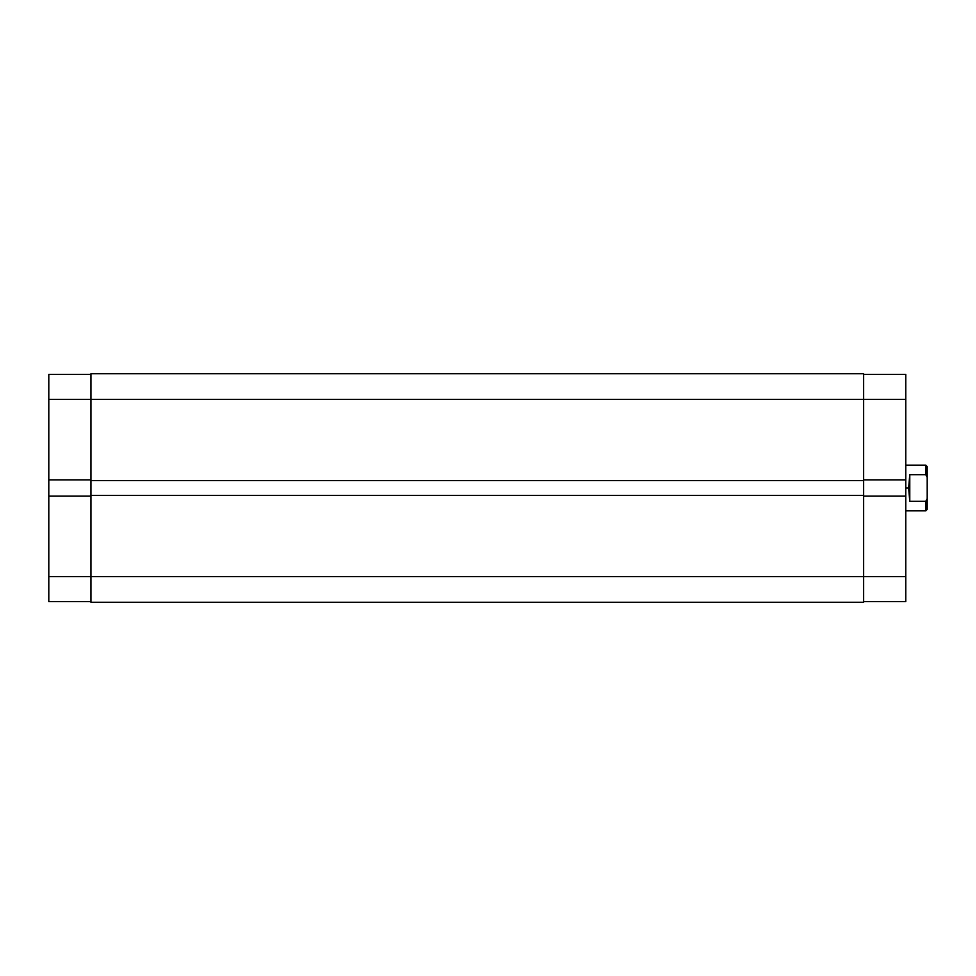 <?xml version="1.0" encoding="UTF-8"?>
<svg xmlns="http://www.w3.org/2000/svg" width="976" height="976" viewBox="0 0 976 976"><rect width="100%" height="100%" fill="white"/><g stroke="black" fill="none" stroke-linecap="round" stroke-linejoin="round"><path stroke-width="1.46" d="M48.8 496.137L48.8 576.56L90.939 576.56L48.8 576.56L48.8 601.545L90.939 601.545L48.8 601.545L48.8 479.863L48.8 496.137L90.939 496.137L48.8 496.137M48.8 374.455L90.939 374.455L48.8 374.455L48.8 479.863L90.939 479.863L48.8 479.863L48.8 399.44L90.939 399.44L48.8 399.44L48.8 374.455M90.939 602.265L863.638 602.265L863.638 576.56L90.939 576.56L90.939 602.265L863.638 602.265L863.638 495.43L90.939 495.43L90.939 576.56L863.638 576.56L863.638 495.43L90.939 495.43L90.939 480.57L90.939 602.265M863.638 495.43L863.638 480.57L90.939 480.57L863.638 480.57L863.638 399.44L90.939 399.44L90.939 480.57L90.939 399.44L863.638 399.44L863.638 373.735L90.939 373.735L90.939 399.44L90.939 373.735L863.638 373.735L863.638 399.44L905.777 399.44L863.638 399.44L863.638 495.43M905.777 479.863L905.777 374.455L863.638 374.455L905.777 374.455L905.777 496.137L905.777 479.863L863.638 479.863L905.777 479.863M905.777 601.545L863.638 601.545L905.777 601.545L905.777 496.137L863.638 496.137L905.777 496.137L905.777 576.56L863.638 576.56L905.777 576.56L905.777 601.545M905.777 488L908.632 488L909.778 474.678L925.773 474.678L925.773 465.149L925.773 474.678L927.2 477.313L927.2 466.577L927.2 498.687L927.2 477.313L925.773 474.678L909.778 474.678L909.778 501.322L908.632 488L905.777 488M925.773 501.322L909.778 501.322L909.778 474.678L908.632 488L909.778 501.322L925.773 501.322L925.773 510.851L925.773 501.322L927.2 498.687L925.773 501.322M927.2 509.423L927.2 498.687L927.2 509.423L925.773 510.851L905.777 510.851M905.777 465.149L925.773 465.149L927.2 466.577"/></g></svg>
